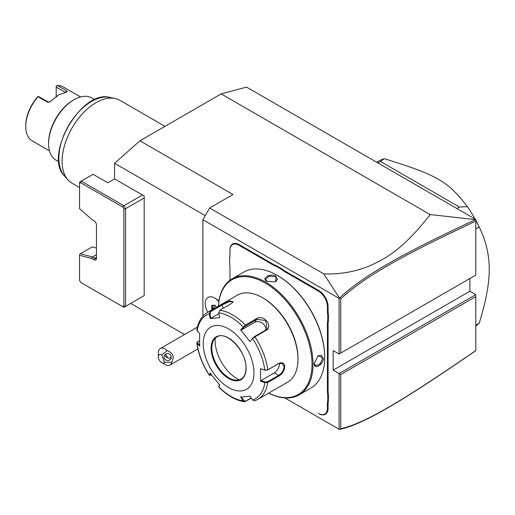 <?xml version="1.0" encoding="UTF-8"?>
<svg xmlns="http://www.w3.org/2000/svg" width="515" height="515" viewBox="0 0 515 515"><rect width="100%" height="100%" fill="white"/><g stroke="black" fill="none" stroke-linecap="round" stroke-linejoin="round"><path stroke-width="0.77" d="M144.181 197.934L144.181 295.616L125.57 306.361L123.883 305.955L122.686 306.644L123.883 307.339L125.57 306.361L125.57 208.678L144.181 197.934L144.181 195.977L114.575 178.885L114.575 163.294L139.951 140.788L221.167 93.904L246.543 87.099L475.796 219.461L475.796 221.135C403.779 254.796 364.787 276.426 340.782 298.867L340.782 353.052L475.796 275.1L475.796 221.135M339.462 429.459L340.782 428.725C364.652 423.497 403.618 400.181 475.796 350.554L475.133 351.121C402.588 400.979 363.59 424.347 339.475 429.465L284.853 397.928M475.796 294.638L475.796 296.595L340.782 374.54L339.089 373.568L475.796 294.638L469.873 291.22L469.873 278.518M202.891 316.152L202.891 219.718L339.089 298.352L339.475 298.069L323.832 273.909C339.919 274.45 355.028 271.83 369.158 266.055C384.66 259.18 403.091 249.659 430.141 214.555L221.167 93.904M430.141 214.555L475.796 219.673M323.832 273.909L209.663 207.996L233.005 194.516L139.951 140.788M205.247 215.643L114.575 163.294M202.891 219.718L209.663 207.996M339.089 298.352L339.089 354.03L333.166 350.612L333.166 370.143L469.873 291.22M339.089 429.246L339.089 373.568L333.166 370.143M218.843 301.481A13.396 7.738 -120 0 0 214.755 298.05L216.429 299.015A11.027 6.367 60 0 1 218.92 300.927M276.542 265.753L276.233 266.358A25.126 14.504 60 0 1 272.783 264.755L273.124 264.169A24.643 14.227 -120 0 0 276.542 265.753L281.518 268.624A24.643 14.227 -120 0 0 284.93 270.987L318.785 290.537A13.158 7.596 60 0 1 328.094 306.65L328.094 310.577A24.643 14.227 -120 0 0 328.428 314.723L328.428 320.465A24.643 14.227 -120 0 0 328.094 324.218L328.094 390.679A24.643 14.227 -120 0 0 328.428 394.818L328.428 400.567A24.643 14.227 -120 0 0 328.094 404.314L328.094 408.24A13.158 7.596 60 0 1 318.785 413.616L318.45 413.423A12.682 7.319 -120 0 0 327.418 408.24L327.418 404.314A25.126 14.504 60 0 1 327.752 400.528L328.428 400.567M273.124 264.169L239.269 244.625A13.158 7.596 60 0 0 229.96 250L229.96 254.313A25.126 14.504 60 0 1 229.626 258.105L229.626 257.674A24.643 14.227 -120 0 0 229.96 253.927M340.782 374.54L340.782 428.725M339.089 354.03L340.782 353.052M339.462 298.134L340.782 298.867M475.133 219.783C402.749 253.638 363.732 275.261 339.475 298.069M475.796 350.554L475.796 296.595M184.557 334.518L130.681 303.412M123.883 305.955L123.883 209.084L125.57 208.678L123.883 205.749L142.494 195.005M96.472 257.326A2.395 1.384 60 0 1 95.977 258.421A2.395 1.384 60 0 1 94.779 258.298L92.494 256.985L80.372 253.734L79.555 254.346L79.555 255.24L91.76 258.511L93.936 259.766L94.779 258.298L96.472 257.326M114.575 178.885L107.809 182.793L93.086 174.295L81.241 181.132L123.883 205.749L122.686 207.011L80.752 182.799L81.241 181.132L79.555 182.11L79.555 208.614L91.76 219.442L93.936 220.69A3.592 2.073 60 0 1 96.472 225.087L96.472 258.298A3.592 2.073 60 0 1 93.936 259.766M80.752 182.799L79.555 183.488M123.883 209.084L122.686 207.011M122.686 306.644L80.752 282.439L79.555 280.366L79.555 255.24M96.472 254.687L92.494 256.985L91.76 258.511M80.372 253.734L92.211 246.897L96.472 248.037M164.639 362.406L171.727 362.18A9.573 5.523 60 0 1 169.873 365.096A9.573 5.523 60 0 1 168.476 365.528A9.573 5.523 60 0 1 165.09 364.62L161.704 362.669A4.783 2.762 -120 0 0 164.639 362.406L161.704 354.854L167.246 350.644A9.573 5.523 60 0 0 161.704 348.082A9.573 5.523 60 0 0 160.307 348.52A9.573 5.523 60 0 0 158.324 352.897L158.324 356.805A4.783 2.762 -120 0 0 161.704 362.669M161.704 354.854A4.783 2.762 -120 0 0 158.324 356.805M171.727 362.18C174.521 356.831 173.034 352.987 167.246 350.644M170.986 355.884A3.592 3.47 15 0 1 167.832 360.532A3.592 3.47 15 0 1 164.169 356.135A3.592 3.47 15 0 1 170.986 355.884M165.618 354.159L167.761 357.79A3.592 3.47 15 0 1 164.826 354.867M167.761 357.79L169.519 358.253L171.218 357.178M214.755 298.05A13.396 7.738 -120 0 0 208.054 297.387A13.396 7.738 -120 0 0 208.047 297.387L208.034 297.393A13.396 7.738 -120 0 0 207.706 312.277M218.836 301.5A13.396 7.738 -120 0 0 208.034 297.393M216.487 307.21L214.736 305.028L215.116 305.318L211.762 305.292L214.877 305.369M211.762 305.292L211.762 309.264L212.785 309.348M213.828 305.466L214.098 308.588M213.828 308.253L212.515 309.013L212.515 305.582M328.428 314.723L327.752 314.762A25.126 14.504 60 0 1 327.418 310.577L327.418 306.65A12.682 7.319 -120 0 0 318.45 291.123L284.595 271.572A25.126 14.504 60 0 1 281.145 269.191L281.518 268.624M327.752 314.762L327.752 320.427L328.428 320.465M328.428 394.818L327.752 394.857A25.126 14.504 60 0 1 327.418 390.679L327.418 324.218A25.126 14.504 60 0 1 327.752 320.427M327.752 394.857L327.752 400.528M318.45 413.423L318.785 413.616M229.626 258.105L229.626 263.77A25.126 14.504 60 0 1 229.96 267.955L229.96 280.269M272.783 264.755L238.928 245.211A12.682 7.319 -120 0 0 229.96 250.387M276.233 266.358L281.145 269.191M268.63 393.145A66.995 38.683 -120 0 0 299.157 394.857L310.835 388.117A66.995 38.683 -120 0 0 324.707 357.449L324.707 356.863A66.281 38.264 -120 0 0 277.843 275.686L277.334 275.396A66.995 38.683 -120 0 0 243.84 272.075L232.162 278.815A66.995 38.683 -120 0 0 218.379 306.116M324.707 357.449A66.995 38.683 -120 0 0 277.334 275.396M299.157 394.857A66.995 38.683 -120 0 0 313.036 364.189A66.995 38.683 -120 0 0 283.791 296.762A66.995 38.683 -120 0 0 232.162 278.815M314.305 363.455L318.212 355.653L323.439 358.183C323.465 364.742 313.796 370.324 314.305 363.455L314.305 363.448M276.066 276.13L275.641 281.917L266.931 281.402C260.725 278.403 270.407 272.828 276.066 276.13L275.731 276.716L277.482 279.284L275.467 281.995M318.058 355.768L321.411 355.376L322.763 358.183L319.963 364.092L315.431 365.74L314.305 363.249M268.669 393.119A66.281 38.264 -120 0 0 312.019 364.189A66.281 38.264 -120 0 0 266.912 284.068A66.281 38.264 -120 0 0 218.418 306.09M218.772 312.817A48.474 27.984 60 0 1 243.215 326.928L243.801 327.186L256.824 319.236L265.643 320.562L267.118 328.795L265.618 330.173L254.41 336.643L252.595 338.117L250.026 341.554L240.621 329.858L245.449 325.049L256.657 318.579C263.487 313.809 273.671 326.401 266.126 330.353L254.912 336.823L252.614 338.625A48.474 27.984 60 0 1 264.839 370.124L267.401 370.124L278.609 363.654L282.407 363.416L284.106 366.822C283.656 370.491 281.821 373.336 278.609 375.377L267.401 381.847L267.736 382.49L264.839 382.658L260.551 381.222L260.551 368.682L264.839 370.124L267.736 369.867L278.943 363.397C282.355 361.948 284.299 363.088 284.782 366.822C284.299 370.787 282.355 373.851 278.943 376.021L267.736 382.49A50.245 29.007 60 0 1 257.751 399.421L287.57 382.207A50.245 29.007 -120 0 0 297.979 359.206L297.979 358.228A49.054 28.319 -120 0 0 263.294 298.153L262.45 297.664A50.245 29.007 -120 0 0 237.325 295.179L207.506 312.393A50.245 29.007 60 0 1 210.339 311.092L221.547 304.616L229.799 300.857L233.198 301.874L231.016 303.773L219.808 310.242L218.772 312.817L219.57 317.704L210.172 318.547L209.373 313.661L210.339 311.092L210.847 311.491L222.055 305.022L228.821 301.764L233.005 301.681L233.012 302.17M297.979 358.228L297.979 359.206A50.245 29.007 -120 0 0 262.45 297.664M207.506 312.393C201.635 315.965 198.075 321.901 196.833 330.192L199.646 333.52L199.646 346.054L196.827 343.003L197.309 342.089L199.517 340.737M197.148 331.048A48.474 27.984 60 0 1 209.373 313.661L210.043 313.551L210.847 311.491M251.352 398.166L244.496 401.771L243.215 400.882L243.801 400.561L241.278 396.808M251.178 397.902L245.616 401.114L243.801 400.561M199.994 345.443L197.56 343.035L197.148 343.582A48.474 27.984 60 0 0 209.373 375.081L210.114 375.448L209.341 375.3L210.172 373.182L219.57 384.879L218.785 387.048C227.173 395.539 235.748 400.445 244.496 401.771M267.401 381.847L265.077 382.014L264.839 382.658A48.474 27.984 60 0 1 252.614 400.046L250.026 396.196L240.621 397.033L243.215 400.882A48.474 27.984 60 0 1 218.772 386.771L218.817 386.334M211.414 374.849L210.043 375.21L210.822 373.362M197.56 343.035L197.857 341.696M253.985 372.879A35.889 20.722 -120 0 0 228.609 328.924A35.889 20.722 -120 0 0 203.232 343.576A35.889 20.722 -120 0 0 228.609 387.531A35.889 20.722 -120 0 0 253.985 372.879M210.172 318.547L210.822 318.315L210.043 313.551M210.822 318.315L218.907 313.648M240.621 329.858L241.278 330.038L243.801 327.186M241.278 330.038L254.668 322.306A7.178 5.659 -144.9 0 1 262.354 323.169A7.178 5.659 -144.9 0 1 265.682 330.134M252.595 338.117L250.026 341.554M260.551 368.682L265.077 370.291M279.317 363.307A7.178 4.146 -60 0 1 274.289 372.879L260.899 380.611L265.077 382.014M260.551 381.222L260.899 380.611M252.614 400.046L254.912 400.728M219.615 384.299L218.836 386.147M216.802 337.003C226.149 330.044 246.852 351.513 245.983 368.141C245.887 373.53 244.252 377.173 241.091 379.066A24.289 14.021 -120 0 1 222.377 372.557A24.289 14.021 -120 0 1 211.774 348.121A24.289 14.021 -120 0 1 216.802 337.003A24.289 14.021 -120 0 0 212.946 341.67A24.289 14.021 -120 0 0 211.813 348.095A24.289 14.021 -120 0 0 228.988 377.843A24.289 14.021 -120 0 0 235.117 380.07A24.289 14.021 -120 0 0 241.11 379.053M215.296 338.136A30.745 17.755 -120 0 0 236.9 378.544A30.745 17.755 -120 0 0 239.353 379.806M267.111 281.505L265.515 279.284L269.21 276.182L275.731 276.716M475.796 228.892L479.182 226.941C485.922 240.614 489.276 254.732 489.25 269.287C489.276 283.823 485.915 301.816 479.182 323.266A95.706 55.26 60 0 1 475.796 325.924M475.796 325.216L479.182 323.266M456.844 208.517L459.419 207.036L467.459 206.676A95.706 55.26 60 0 1 475.062 219.036M475.796 220.375A95.706 55.26 60 0 1 479.182 226.941M377.939 162.965L380.514 161.478L459.419 207.036M376.671 162.231L378.029 161.446A95.706 55.26 60 0 1 384.312 158.665L380.514 161.478M384.312 158.665C437.628 175.306 447.606 181.068 467.459 206.676M79.555 187.55L72.036 183.211A47.856 27.63 -60 0 1 67.935 179.844A47.856 27.63 -60 0 1 62.128 161.304A47.856 27.63 -60 0 1 80.095 116.416A47.856 27.63 -60 0 1 114.922 98.455A47.856 27.63 -60 0 1 119.892 100.322L164.967 126.349M94.805 99.653L91.915 97.985A35.889 20.722 120 0 0 73.967 99.762L73.967 99.762A35.889 20.722 120 0 0 48.59 143.724A35.889 20.722 120 0 0 56.026 160.152L58.916 161.819M73.124 100.251L73.967 99.762L73.124 100.251A34.692 20.034 120 0 0 48.59 142.745L48.59 143.724M80.572 96.962L63.3 86.99A31.106 17.961 120 0 0 57.423 85.535L66.725 90.904L67.227 91.85L58.742 94.882L49.994 101.803L47.374 102.079L38.065 96.711A31.106 17.961 120 0 0 25.75 126.626A31.106 17.961 120 0 0 32.194 140.865L49.466 150.837M50.824 101.152L58.311 95.133M49.71 101.996L50.283 101.404A29.909 17.265 -60 0 0 49.794 101.912M48.648 102.285L39.288 96.884L38.071 96.447L37.595 96.884A29.909 17.265 120 0 0 25.75 125.647L25.75 126.626M56.206 96.421L56.206 87.112L65.154 92.282M56.206 87.112L56.206 85.973L57.423 85.535M211.762 309.264L212.129 309.721M284.595 271.572L284.93 270.987M318.45 291.123L318.785 290.537M327.418 306.65L328.094 306.65M327.418 310.577L328.094 310.577M327.418 324.218L328.094 324.218M327.418 390.679L328.094 390.679M327.418 404.314L328.094 404.314M327.418 408.24L328.094 408.24M238.928 245.211L239.269 244.625M323.439 358.183L322.763 358.183M219.808 310.242A50.245 29.007 60 0 1 245.449 325.049L245.616 325.705M254.41 336.643L254.912 336.823A50.245 29.007 60 0 1 267.736 369.867L267.401 370.124M221.547 304.616L223.298 308.228M256.657 318.579L256.824 319.236L254.668 322.306M266.126 330.353L265.618 330.173M278.943 363.397L278.609 363.654M284.782 366.822L284.106 366.822M278.943 376.021L278.609 375.377L274.289 372.879M245.449 401.571L245.616 401.114M211.099 348.121A24.765 14.298 -120 0 0 228.609 378.448A24.765 14.298 -120 0 0 246.119 368.341A24.765 14.298 -120 0 0 228.609 338.007A24.765 14.298 -120 0 0 211.099 348.121M114.922 98.455L109.804 97.412A46.17 26.658 120 0 0 68.431 125.872A46.17 26.658 120 0 0 64.478 175.93L67.935 179.844M47.374 102.079L48.59 102.253M66.725 90.904L65.766 92.153M197.432 327.083L160.307 348.52M197.876 348.925L169.873 365.096M214.807 305.286L216.397 307.262M218.74 386.9L218.804 386.256M196.827 343.003C198.333 354.05 202.504 364.82 209.341 375.3M254.655 400.85L257.751 399.421M109.804 97.412C81.602 89.192 43.254 155.614 64.478 175.93"/></g></svg>
